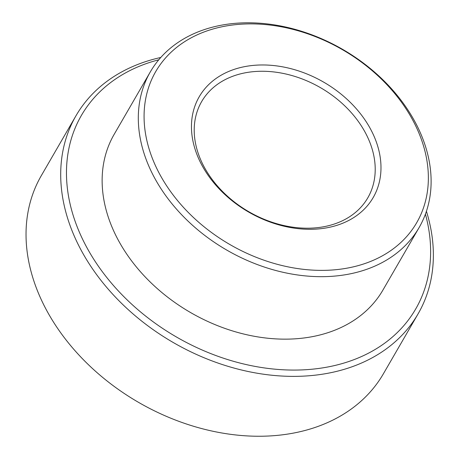 <?xml version="1.0" encoding="UTF-8"?>
<svg xmlns="http://www.w3.org/2000/svg" width="459" height="459" viewBox="0 0 459 459"><rect width="100%" height="100%" fill="white"/><g stroke="black" fill="none" stroke-linecap="round" stroke-linejoin="round"><path stroke-width="0.69" d="M372.163 132.192A100.527 75.006 -149.9 0 1 326.148 227.928A100.527 75.006 -149.9 0 1 200.273 162.067A100.527 75.006 -149.9 0 1 246.288 66.337A100.527 75.006 -149.9 0 1 372.163 132.192M202.631 164.001A96.006 71.638 30.1 0 0 285.94 225.983A96.006 71.638 30.1 0 0 367.797 197.84A96.006 71.638 30.1 0 0 366.793 135.468A96.006 71.638 30.1 0 0 283.484 73.486A96.006 71.638 30.1 0 0 201.627 101.628A96.006 71.638 30.1 0 0 202.631 164.001M415.137 124.728A150.787 112.512 30.1 0 0 226.321 25.945A150.787 112.512 30.1 0 0 157.299 169.537A150.787 112.512 30.1 0 0 346.115 268.32A150.787 112.512 30.1 0 0 415.137 124.728M151.935 172.813A155.308 115.88 -149.9 0 1 150.305 71.92A155.308 115.88 -149.9 0 1 282.721 26.392A155.308 115.88 -149.9 0 1 417.489 126.655A155.308 115.88 -149.9 0 1 419.119 227.549A155.308 115.88 -149.9 0 1 286.697 273.076A155.308 115.88 -149.9 0 1 151.935 172.813M158.785 59.79A193.147 144.115 30.1 0 0 83.412 240.912A193.147 144.115 30.1 0 0 308.809 369.501A193.147 144.115 30.1 0 0 425.413 214.158M426.422 211.278A197.663 147.488 -149.9 0 1 418.092 313.853A197.663 147.488 -149.9 0 1 249.564 371.796A197.663 147.488 -149.9 0 1 78.041 244.188A197.663 147.488 -149.9 0 1 75.97 115.777A197.663 147.488 -149.9 0 1 160.782 57.478M75.97 115.777L41.304 175.648A197.663 147.488 30.1 0 0 43.375 304.059A197.663 147.488 30.1 0 0 214.898 431.667A197.663 147.488 30.1 0 0 383.426 373.729L418.092 313.853M419.119 227.549L382.944 290.031A155.308 115.88 -149.9 0 1 250.528 335.552A155.308 115.88 -149.9 0 1 115.76 235.289A155.308 115.88 -149.9 0 1 114.136 134.395L150.305 71.92"/></g></svg>

